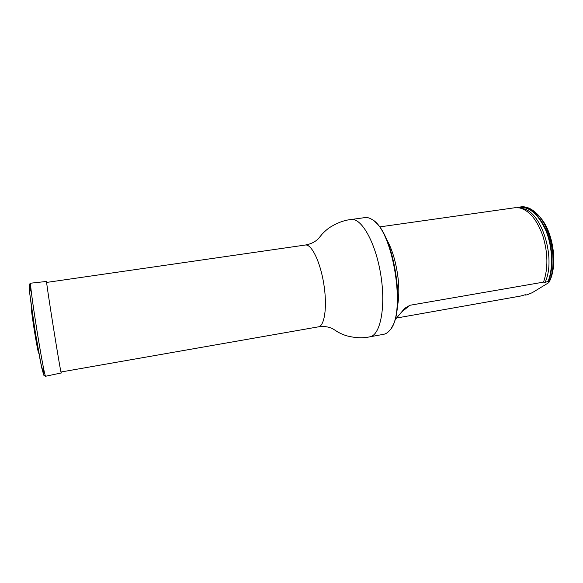 <?xml version="1.0" encoding="UTF-8"?>
<svg xmlns="http://www.w3.org/2000/svg" width="583" height="583" viewBox="0 0 583 583"><rect width="100%" height="100%" fill="white"/><g stroke="black" fill="none" stroke-linecap="round" stroke-linejoin="round"><path stroke-width="0.87" d="M374.767 221.657C393.875 235.539 405.506 308.247 391.674 327.398M351.053 219.514C361.431 217.539 375.7 242.63 380.801 274.914C386.026 307.175 380.298 335.465 369.811 336.828L383.68 334.299C385.866 333.899 387.87 332.587 389.699 330.357C406.642 314.04 393.146 229.68 371.961 219.463C369.527 217.918 367.21 217.299 365.009 217.597L351.053 219.514C343.926 220.243 336.617 223.034 329.125 227.88C324.658 231.16 321.576 234.701 321.94 234.344L318.449 238.615C315.177 241.923 310.805 244.066 305.339 245.028L46.662 282.42M386.15 238.615C389.459 244.153 392.257 251.062 394.538 259.348C399.158 277.552 400.047 293.686 397.205 307.737M525.086 294.772L526.835 294.932L532.25 292.681L548.807 282.631C558.507 266.132 553.296 230.168 539.151 216.315M394.786 320.111L404.777 308.283L409.966 305.266L543.524 282.121L545.061 282.325L549.58 281.072C557.997 261.104 550.257 224.404 535.223 212.219C530.355 208.036 525.531 206.265 520.757 206.907L517.332 207.628M549.58 281.072L548.807 282.631M548.567 281.246C553.712 267.969 552.946 247.287 546.562 231.232C539.122 214.442 530.195 206.375 519.774 207.052M525.873 295.1L524.511 294.918L521.034 295.96L397.11 317.932M379.504 226.933L514.847 207.745L519.336 207.861C529.218 210.244 537.103 219.747 542.999 236.355C548.02 253.27 548.195 268.523 543.524 282.121M33.406 320.235L36.605 340.217M61.237 371.961L61.273 372.952C61.077 376.603 45.306 278.025 46.633 281.436L46.91 282.383M60.996 372.005L318.427 326.844C324.651 326.079 327.427 306.366 323.813 284.03C320.278 261.68 311.49 243.818 305.339 245.028M525.946 294.969L525.327 294.721M518.061 207.679C528.599 205.814 537.832 213.356 545.761 230.314C552.546 246.551 553.442 267.983 548.056 281.465M521.071 208.291L521.938 208.503C541.039 210.077 556.605 258.196 545.061 282.325M409.966 305.266L401.49 312.109M38.828 352.985C38.376 357.43 29.726 303.32 31.533 307.409M35.235 335.997L33.42 324.665M43.178 366.182L43.696 374.92L41.531 367.137L34.958 330.233L29.697 293.118L29.318 285.051L31.548 293.511M45.729 376.224C44.432 380.182 28.378 279.818 30.848 283.178C30.396 282.872 29.864 283.549 29.259 285.211L29.857 294.335L32.24 312.371L36.284 338.308L40.416 361.482L43.849 375.284L45.729 376.224L61.273 372.952M369.811 336.828C362.815 338.359 355.003 337.994 346.375 335.721C341.106 334.001 337.076 331.596 337.535 331.822L332.886 328.848C328.739 326.728 323.922 326.057 318.427 326.844M31.482 307.008C31.518 309.835 30.775 305.579 33.333 324.097L36.933 345.471L38.893 353.378M46.633 281.436L30.848 283.178"/></g></svg>
